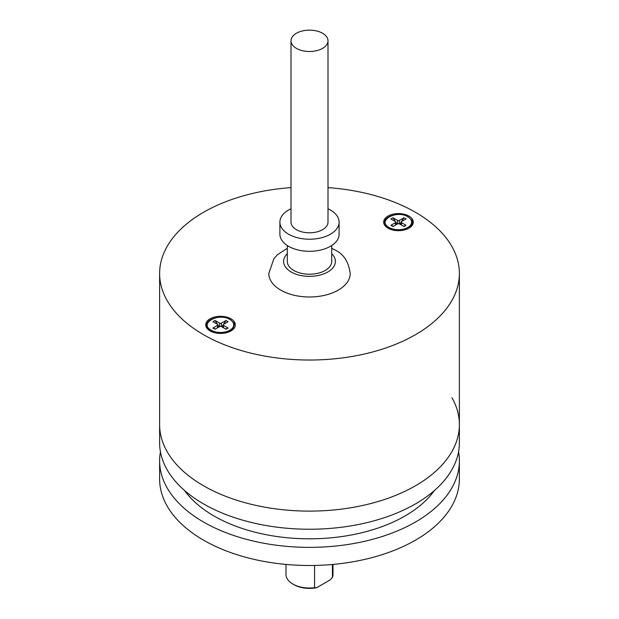 <?xml version="1.0" encoding="UTF-8"?>
<svg xmlns="http://www.w3.org/2000/svg" width="619" height="619" viewBox="0 0 619 619"><rect width="100%" height="100%" fill="white"/><g stroke="black" fill="none" stroke-linecap="round" stroke-linejoin="round"><path stroke-width="0.93" d="M286.001 564.427L286.001 574.455A23.499 13.564 0 0 0 292.88 584.05L293.932 584.653L292.88 584.05A23.499 13.564 0 0 0 314.553 587.702L314.553 565.449M332.449 564.482L332.449 577.365A23.499 13.564 0 0 0 332.999 574.455L332.999 564.427M332.449 577.365L330.314 579.81L316.688 587.679A22.021 12.713 180 0 1 293.932 584.653M316.688 587.679L314.553 587.702M233.417 327.552A13.432 7.753 180 0 1 230.028 330.856A13.432 7.753 180 0 1 211.033 330.856L213.849 332.488L211.033 330.856A13.432 7.753 180 0 1 210.839 330.747A13.432 7.753 180 0 1 207.636 327.552M211.033 330.128C198.784 323.451 218.53 312.286 229.842 319.481A13.169 7.606 180 0 1 230.028 319.59A13.169 7.606 180 0 1 229.742 330.291A13.169 7.606 180 0 1 211.218 330.237L211.033 330.128M230.028 330.856L227.204 332.488L230.028 330.856C232.179 329.734 233.525 327.838 234.067 325.161C234.647 324.039 233.363 322.174 230.214 319.574L230.028 319.466C221.826 314.119 205.647 319.11 206.986 325.161C206.398 326.259 207.682 328.124 210.839 330.747L211.033 330.856M219.637 323.141L215.033 320.48L212.936 321.687L217.548 324.348A1.261 0.727 180 0 1 217.911 324.859A1.261 0.727 180 0 1 217.548 325.377L212.936 328.031L215.033 329.238L219.482 326.67A1.478 0.851 180 0 1 221.571 326.67L226.02 329.238L228.117 328.031L223.513 325.377A1.261 0.727 180 0 1 223.142 324.859A1.261 0.727 180 0 1 223.513 324.348L228.117 321.687L226.02 320.48L221.416 323.141A1.261 0.727 180 0 1 219.637 323.141L219.637 326.592M215.033 320.48L217.524 324.333M217.911 324.936L219.157 326.863M221.896 326.863L223.142 324.936M223.529 324.333L226.02 320.48M225.618 329.006L228.117 328.031M212.936 328.031L215.435 329.006M328 187.619A149.883 86.536 180 0 1 415.481 212.302A149.883 86.536 180 0 1 459.383 273.49A149.883 86.536 180 0 1 309.5 360.026A149.883 86.536 180 0 1 159.617 273.49A149.883 86.536 180 0 1 291 187.619M210.058 330.902A14.802 8.55 0 0 0 220.526 333.409A14.802 8.55 0 0 0 235.328 324.859A14.802 8.55 0 0 0 220.526 316.317A14.802 8.55 0 0 0 205.725 324.859A14.802 8.55 0 0 0 210.058 330.902M413.19 223.033A14.802 8.55 0 0 0 411.001 219.381M398.474 230.67A14.802 8.55 0 0 0 413.275 222.12A14.802 8.55 0 0 0 408.942 216.077A14.802 8.55 0 0 0 398.474 213.578A14.802 8.55 0 0 0 383.672 222.12A14.802 8.55 0 0 0 398.474 230.67M207.999 322.12A14.802 8.55 0 0 0 205.81 325.764M159.617 273.49L159.617 424.58A149.883 86.536 0 0 0 309.5 511.108A149.883 86.536 0 0 0 459.383 424.58A149.883 86.536 180 0 1 338.771 509.445A149.883 86.536 180 0 1 171.053 457.727A149.883 86.536 180 0 1 159.617 424.58L159.617 442.709A149.883 86.536 180 0 0 171.053 475.856A149.883 86.536 180 0 0 338.771 527.574A149.883 86.536 180 0 0 459.383 442.709L459.383 424.58A149.883 86.536 180 0 0 451.978 397.723M235.243 325.764A14.802 8.55 0 0 0 233.054 322.12M385.947 219.381A14.802 8.55 0 0 0 383.757 223.033M411.364 224.813A13.432 7.753 180 0 1 407.967 228.125A13.432 7.753 180 0 1 388.972 228.125L391.796 229.75L388.972 228.125A13.432 7.753 180 0 1 388.786 228.009A13.432 7.753 180 0 1 385.583 224.813M388.972 227.39C376.731 220.72 396.469 209.547 407.782 216.751A13.169 7.606 180 0 1 407.967 216.859A13.169 7.606 180 0 1 407.782 227.498A13.169 7.606 180 0 1 389.158 227.498L388.972 227.39M407.967 228.125L405.151 229.75L407.967 228.125C411.31 225.409 412.656 223.513 412.014 222.43C412.594 221.3 411.31 219.443 408.161 216.843L407.967 216.727C399.773 211.381 383.594 216.371 384.933 222.43C384.213 223.97 388.105 228.117 388.786 228.009L388.972 228.125M397.584 220.403L392.98 217.741L390.883 218.948L395.487 221.61A1.261 0.727 180 0 1 395.858 222.12A1.261 0.727 180 0 1 395.487 222.639L390.883 225.301L392.98 226.508L397.429 223.939A1.478 0.851 180 0 1 399.518 223.939L403.967 226.508L406.064 225.301L401.452 222.639A1.261 0.727 180 0 1 401.089 222.12A1.261 0.727 180 0 1 401.452 221.61L406.064 218.948L403.967 217.741L399.363 220.403A1.261 0.727 180 0 1 397.584 220.403L397.584 223.861M392.98 217.741L395.471 221.602M395.858 222.198L397.104 224.124M399.843 224.124L401.089 222.198M401.476 221.602L403.967 217.741M403.565 226.275L406.064 225.301M390.883 225.301L393.382 226.275M328 208.781A29.604 17.092 180 0 1 330.438 210.034A29.604 17.092 180 0 1 339.104 222.12A29.604 17.092 180 0 1 330.438 234.206A29.604 17.092 180 0 1 298.172 237.913A29.604 17.092 180 0 1 279.896 222.12A29.604 17.092 180 0 1 288.562 210.034A29.604 17.092 180 0 1 291 208.781M331.707 248.289L335.452 250.231C343.777 254.223 348.698 261.976 350.207 273.49A40.707 23.507 180 0 1 324.929 295.24A40.707 23.507 180 0 1 280.492 289.978A40.707 23.507 180 0 1 268.793 273.49L273.946 258.587L277.405 254.765L287.293 248.289M279.896 222.12L279.896 234.206A29.604 17.092 0 0 0 298.172 249.999A29.604 17.092 0 0 0 330.438 246.3A29.604 17.092 0 0 0 339.104 234.206L339.104 222.12M287.293 245.519L287.293 261.404A22.207 12.821 0 0 0 301.004 273.25A22.207 12.821 0 0 0 325.199 270.472A22.207 12.821 0 0 0 331.707 261.404L331.707 245.519M458.555 451.769A149.883 86.536 180 0 1 459.383 460.838A149.883 86.536 180 0 1 338.771 545.703A149.883 86.536 180 0 1 171.053 493.985A149.883 86.536 180 0 1 159.617 460.838A149.883 86.536 180 0 1 160.445 451.769M459.383 460.838L459.383 478.967A149.883 86.536 180 0 1 338.771 563.832A149.883 86.536 180 0 1 171.053 512.114A149.883 86.536 180 0 1 159.617 478.967L159.617 460.838M184.609 490.55A135.081 77.986 0 0 0 184.725 490.712A135.081 77.986 0 0 0 309.647 538.824A135.081 77.986 0 0 0 434.391 490.55M291 40.823L291 222.12A18.5 10.685 0 0 0 302.428 231.993A18.5 10.685 0 0 0 328 222.12L328 40.823A18.5 10.685 0 0 0 316.572 30.95A18.5 10.685 0 0 0 291 40.823A18.5 10.685 0 0 0 302.428 50.696A18.5 10.685 0 0 0 328 40.823M221.416 326.592L221.416 323.141M223.513 327.791L223.513 325.377M217.548 327.791L217.548 325.377M399.363 223.861L399.363 220.403M401.452 225.053L401.452 222.639M395.487 225.053L395.487 222.639M331.707 253.705A25.905 14.957 180 0 1 325.37 273.227A25.905 14.957 180 0 1 291.038 271.896A25.905 14.957 180 0 1 287.293 253.705M223.142 327.575L223.142 324.859M217.911 327.575L217.911 324.859M459.383 273.49L459.383 424.58M401.089 224.844L401.089 222.12M395.858 224.844L395.858 222.12"/></g></svg>
